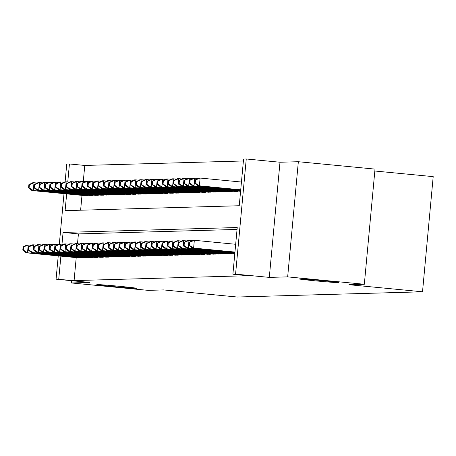 <?xml version="1.0" encoding="UTF-8"?>
<svg xmlns="http://www.w3.org/2000/svg" width="456" height="456" viewBox="0 0 456 456"><rect width="100%" height="100%" fill="white"/><g stroke="black" fill="none" stroke-linecap="round" stroke-linejoin="round"><path stroke-width="0.68" d="M315.598 280.862A20.007 0.422 5.3 0 1 299.102 278.918A20.007 0.422 5.3 0 1 322.455 280.668A20.007 0.422 5.3 0 1 338.95 282.617A20.007 0.422 5.3 0 1 315.598 280.862M113.322 286.562A20.007 0.422 5.3 0 1 96.826 284.612A20.007 0.422 5.3 0 1 120.179 286.368A20.007 0.422 5.3 0 1 136.675 288.312A20.007 0.422 5.3 0 1 113.322 286.562M66.656 193.891L65.105 210.649L239.246 205.741L243.578 159.058L246.257 158.984L235.575 274.141L232.896 274.216L237.228 227.527L63.082 232.435L61.987 244.222M279.99 162.233L269.308 277.39L287.662 276.877L364.327 284.265L375.009 169.108L298.344 161.72L279.99 162.233L246.257 158.984M374.832 171.011L433.2 176.637L422.518 291.794L237.12 297.016L163.522 289.919L148.12 290.358L71.455 282.965L89.803 282.446L56.071 279.192L58.237 255.884M65.105 181.853L66.753 164.035L69.432 163.96L67.762 181.978M243.401 160.974L84.765 165.442L69.432 163.96M287.662 276.877L298.344 161.72M71.66 280.696L71.455 282.965M233.991 253.473L181.556 248.417L234.829 253.388M228.633 253.621L231.836 253.65L231.87 253.268M223.275 253.775L226.478 253.798L226.512 253.422M217.917 253.924L221.12 253.952L221.154 253.57M212.559 254.077L215.762 254.1L215.796 253.724M207.201 254.226L210.404 254.254L210.438 253.872M201.843 254.38L205.046 254.402L205.08 254.026M196.485 254.528L199.688 254.556L199.722 254.174M191.121 254.682L194.33 254.704L194.364 254.323M185.763 254.83L188.972 254.858L189.006 254.476M180.405 254.984L183.614 255.007L183.648 254.625M175.047 255.132L178.25 255.16L178.29 254.779M169.689 255.286L172.892 255.309L172.932 254.927M164.331 255.434L167.534 255.463L167.574 255.081M158.973 255.588L162.176 255.611L162.216 255.229M153.615 255.736L156.818 255.759L156.853 255.383M148.257 255.89L151.46 255.913L151.495 255.531M142.899 256.038L146.102 256.061L146.137 255.685M137.541 256.186L140.744 256.215L140.779 255.833M132.183 256.34L135.386 256.363L135.421 255.987M126.825 256.489L130.028 256.517L130.063 256.135M121.467 256.642L124.67 256.665L124.705 256.289M116.109 256.791L119.312 256.819L119.347 256.437M110.751 256.945L113.954 256.967L113.989 256.591M105.393 257.093L108.596 257.121L108.631 256.739M100.035 257.247L103.238 257.269L103.273 256.888M94.677 257.395L97.88 257.423L97.915 257.041M89.319 257.549L92.522 257.572L92.557 257.19M83.955 257.697L87.164 257.725L87.199 257.344M84.765 165.442L83.283 181.471M81.989 195.373L80.615 210.21M84.377 195.601L87.581 195.63L87.615 195.248M89.735 195.453L92.939 195.476L92.973 195.094M95.093 195.299L98.296 195.328L98.331 194.946M100.451 195.151L103.654 195.174L103.689 194.792M105.809 194.997L109.012 195.025L109.047 194.644M111.167 194.849L114.37 194.872L114.405 194.49M116.525 194.695L119.728 194.723L119.763 194.341M121.883 194.547L125.086 194.57L125.121 194.193M127.241 194.393L130.444 194.421L130.479 194.039M132.599 194.245L135.802 194.267L135.837 193.891M137.957 194.091L141.16 194.119L141.195 193.737M143.315 193.942L146.518 193.965L146.553 193.589M148.673 193.789L151.876 193.817L151.911 193.435M154.031 193.64L157.234 193.663L157.269 193.287M159.389 193.492L162.592 193.515L162.632 193.133M164.747 193.338L167.95 193.361L167.99 192.985M170.105 193.19L173.308 193.213L173.348 192.831M175.463 193.036L178.666 193.065L178.706 192.683M180.821 192.888L184.03 192.911L184.064 192.529M186.179 192.734L189.388 192.763L189.422 192.381M191.543 192.586L194.746 192.609L194.78 192.227M196.901 192.432L200.104 192.46L200.138 192.079M202.259 192.284L205.462 192.307L205.496 191.925M207.617 192.13L210.82 192.158L210.854 191.776M212.975 191.982L216.178 192.005L216.212 191.623M218.333 191.828L221.536 191.856L221.57 191.474M223.691 191.68L226.894 191.702L226.928 191.326M229.049 191.526L232.252 191.554L232.286 191.172M234.407 191.377L237.61 191.4L237.644 191.024M239.765 191.224L240.586 191.32M76.215 257.617L74.083 280.6L248.229 275.692L232.896 274.216M237.052 229.442L78.415 233.911L77.503 243.721M78.597 257.851L81.806 257.874L81.841 257.492M269.308 277.39L235.575 274.141M74.083 280.6L56.071 279.192M364.327 284.265L348.92 284.704L422.518 291.794M59.326 244.097L64.011 193.64M60.882 256.141L58.75 279.118M78.415 233.911L63.082 232.435M23.091 246.952L22.8 250.065L23.336 250.048L23.627 246.935L23.091 246.952L26.893 245.014L28.232 244.975L27.508 252.755L80.866 257.902M23.336 250.048L27.508 252.755L26.169 252.795L79.526 257.936M23.627 246.935L28.232 244.975L31.424 245.282M22.8 250.065L26.169 252.795M28.865 184.703L28.574 187.815L29.11 187.804L29.401 184.691L28.865 184.703L32.667 182.765L34.006 182.731L33.282 190.511L31.943 190.545L85.3 195.692M37.198 183.038L34.006 182.731L29.401 184.691M86.64 195.652L33.282 190.511L29.11 187.804M31.943 190.545L28.574 187.815M28.449 246.799L28.158 249.911L28.694 249.899L28.984 246.787L28.449 246.799L32.251 244.861L33.59 244.826L32.866 252.607L86.224 257.748M28.694 249.899L32.866 252.607L31.527 252.641L84.884 257.788M28.984 246.787L33.59 244.826L36.782 245.134M28.158 249.911L31.527 252.641M33.807 246.65L33.516 249.763L34.052 249.745L34.342 246.633L33.807 246.65L37.609 244.712L38.948 244.672L38.224 252.453L91.582 257.6M34.052 249.745L38.224 252.453L36.885 252.493L90.242 257.634M34.342 246.633L38.948 244.672L42.14 244.98M33.516 249.763L36.885 252.493M39.165 246.496L38.874 249.609L39.41 249.597L39.7 246.485L39.165 246.496L42.967 244.558L44.306 244.524L43.582 252.305L96.94 257.446M39.41 249.597L43.582 252.305L42.243 252.339L95.6 257.486M39.7 246.485L44.306 244.524L47.498 244.832M38.874 249.609L42.243 252.339M44.523 246.348L44.232 249.46L44.768 249.443L45.058 246.331L44.523 246.348L48.325 244.41L49.664 244.37L48.94 252.151L102.298 257.298M44.768 249.443L48.94 252.151L47.601 252.191L100.958 257.332M45.058 246.331L49.664 244.37L52.856 244.678M44.232 249.46L47.601 252.191M34.223 184.555L33.932 187.667L34.468 187.65L34.759 184.537L34.223 184.555L38.025 182.617L39.364 182.577L38.64 190.357L37.301 190.397L90.659 195.538M42.556 182.885L39.364 182.577L34.759 184.537M91.998 195.504L38.64 190.357L34.468 187.65M37.301 190.397L33.932 187.667M39.581 184.401L39.29 187.513L39.826 187.501L40.117 184.389L39.581 184.401L43.383 182.463L44.722 182.428L43.998 190.209L42.659 190.243L96.016 195.39M47.914 182.736L44.722 182.428L40.117 184.389M97.356 195.35L43.998 190.209L39.826 187.501M42.659 190.243L39.29 187.513M44.939 184.252L44.648 187.365L45.184 187.348L45.475 184.235L44.939 184.252L48.741 182.315L50.08 182.275L49.356 190.055L48.017 190.095L101.374 195.236M53.272 182.582L50.08 182.275L45.475 184.235M102.714 195.202L49.356 190.055L45.184 187.348M48.017 190.095L44.648 187.365M50.297 184.099L50.006 187.211L50.542 187.199L50.833 184.087L50.297 184.099L54.099 182.161L55.438 182.126L54.714 189.907L53.375 189.941L106.732 195.088M58.63 182.434L55.438 182.126L50.833 184.087M108.072 195.048L54.714 189.907L50.542 187.199M53.375 189.941L50.006 187.211M49.881 246.194L49.59 249.307L50.126 249.295L50.416 246.183L49.881 246.194L53.683 244.256L55.022 244.222L54.298 252.003L107.656 257.144M50.126 249.295L54.298 252.003L52.959 252.037L106.316 257.184M50.416 246.183L55.022 244.222L58.214 244.53M49.59 249.307L52.959 252.037M55.655 183.95L55.364 187.063L55.9 187.045L56.191 183.933L55.655 183.95L59.457 182.012L60.796 181.972L60.072 189.753L58.733 189.793L112.09 194.934M63.988 182.28L60.796 181.972L56.191 183.933M113.43 194.9L60.072 189.753L55.9 187.045M58.733 189.793L55.364 187.063M55.239 246.046L54.948 249.158L55.484 249.141L55.774 246.029L55.239 246.046L59.041 244.108L60.38 244.068L59.656 251.849L113.014 256.996M55.484 249.141L59.656 251.849L58.317 251.889L111.674 257.036M55.774 246.029L60.38 244.068L63.572 244.376M54.948 249.158L58.317 251.889M61.013 183.796L60.722 186.909L61.258 186.897L61.549 183.785L61.013 183.796L64.815 181.858L66.154 181.824L65.43 189.605L64.091 189.639L117.448 194.786M69.346 182.132L66.154 181.824L61.549 183.785M118.788 194.746L65.43 189.605L61.258 186.897M64.091 189.639L60.722 186.909M60.597 245.898L60.306 249.01L60.842 248.993L61.132 245.881L60.597 245.898L64.399 243.954L65.738 243.92L65.014 251.701L118.372 256.842M60.842 248.993L65.014 251.701L63.675 251.735L117.032 256.882M61.132 245.881L65.738 243.92L68.93 244.228M60.306 249.01L63.675 251.735M66.371 183.648L66.08 186.76L66.616 186.743L66.907 183.631L66.371 183.648L70.173 181.71L71.512 181.67L70.788 189.451L69.449 189.491L122.806 194.632M74.704 181.978L71.512 181.67L66.907 183.631M124.146 194.598L70.788 189.451L66.616 186.743M69.449 189.491L66.08 186.76M65.955 245.744L65.664 248.856L66.2 248.839L66.49 245.727L65.955 245.744L69.757 243.806L71.096 243.766L70.372 251.547L123.73 256.694M66.2 248.839L70.372 251.547L69.033 251.587L122.39 256.734M66.49 245.727L71.096 243.766L74.288 244.074M65.664 248.856L69.033 251.587M71.729 183.494L71.438 186.612L71.974 186.595L72.265 183.483L71.729 183.494L75.531 181.556L76.87 181.522L76.146 189.303L74.807 189.337L128.17 194.484M80.062 181.83L76.87 181.522L72.265 183.483M129.51 194.444L76.146 189.303L71.974 186.595M74.807 189.337L71.438 186.612M71.313 245.596L71.022 248.708L71.558 248.691L71.848 245.579L71.313 245.596L75.115 243.652L76.454 243.618L75.73 251.398L129.094 256.54M71.558 248.691L75.73 251.398L74.391 251.438L127.754 256.58M71.848 245.579L76.454 243.618L79.646 243.926M71.022 248.708L74.391 251.438M76.671 245.442L76.386 248.554L76.921 248.537L77.206 245.425L76.671 245.442L80.473 243.504L81.812 243.464L81.088 251.245L134.452 256.392M76.921 248.537L81.088 251.245L79.749 251.284L133.112 256.432M77.206 245.425L81.812 243.464L85.004 243.772M76.386 248.554L79.749 251.284M82.029 245.294L81.744 248.406L82.279 248.389L82.564 245.277L82.029 245.294L85.831 243.356L87.17 243.316L86.446 251.096L139.81 256.243M82.279 248.389L86.446 251.096L85.107 251.136L138.47 256.278M82.564 245.277L87.17 243.316L90.362 243.624M81.744 248.406L85.107 251.136M87.387 245.14L87.102 248.252L87.637 248.241L87.922 245.128L87.387 245.14L91.189 243.202L92.528 243.162L91.81 250.942L145.168 256.09M87.637 248.241L91.81 250.942L90.47 250.982L143.828 256.13M87.922 245.128L92.528 243.162L95.72 243.47M87.102 248.252L90.47 250.982M92.745 244.992L92.46 248.104L92.995 248.087L93.28 244.975L92.745 244.992L96.547 243.054L97.886 243.014L97.168 250.794L150.526 255.941M92.995 248.087L97.168 250.794L95.828 250.834L149.186 255.976M93.28 244.975L97.886 243.014L101.078 243.322M92.46 248.104L95.828 250.834M98.103 244.838L97.818 247.95L98.353 247.939L98.638 244.826L98.103 244.838L101.905 242.9L103.244 242.86L102.526 250.646L155.884 255.787M98.353 247.939L102.526 250.646L101.186 250.68L154.544 255.827M98.638 244.826L103.244 242.86L106.436 243.168M97.818 247.95L101.186 250.68M103.461 244.69L103.176 247.802L103.711 247.785L103.996 244.672L103.461 244.69L107.263 242.752L108.602 242.712L107.884 250.492L161.242 255.639M103.711 247.785L107.884 250.492L106.544 250.532L159.902 255.673M103.996 244.672L108.602 242.712L111.794 243.019M103.176 247.802L106.544 250.532M108.819 244.536L108.534 247.648L109.069 247.636L109.354 244.524L108.819 244.536L112.621 242.598L113.96 242.563L113.242 250.344L166.6 255.485M109.069 247.636L113.242 250.344L111.902 250.378L165.26 255.525M109.354 244.524L113.96 242.563L117.158 242.871M108.534 247.648L111.902 250.378M114.182 244.387L113.892 247.5L114.427 247.483L114.718 244.37L114.182 244.387L117.979 242.45L119.318 242.41L118.6 250.19L171.958 255.337M114.427 247.483L118.6 250.19L117.26 250.23L170.618 255.371M114.718 244.37L119.318 242.41L122.516 242.717M113.892 247.5L117.26 250.23M119.54 244.234L119.25 247.346L119.785 247.334L120.076 244.222L119.54 244.234L123.337 242.296L124.676 242.261L123.958 250.042L177.316 255.183M119.785 247.334L123.958 250.042L122.618 250.076L175.976 255.223M120.076 244.222L124.676 242.261L127.874 242.569M119.25 247.346L122.618 250.076M124.898 244.085L124.608 247.198L125.143 247.18L125.434 244.068L124.898 244.085L128.695 242.147L130.04 242.107L129.316 249.888L182.674 255.035M125.143 247.18L129.316 249.888L127.976 249.928L181.334 255.069M125.434 244.068L130.04 242.107L133.232 242.415M124.608 247.198L127.976 249.928M130.256 243.931L129.966 247.044L130.501 247.032L130.792 243.92L130.256 243.931L134.058 241.993L135.398 241.959L134.674 249.74L188.032 254.881M130.501 247.032L134.674 249.74L133.334 249.774L186.692 254.921M130.792 243.92L135.398 241.959L138.59 242.267M129.966 247.044L133.334 249.774M77.087 183.346L76.802 186.458L77.338 186.441L77.623 183.329L77.087 183.346L80.889 181.408L82.228 181.368L81.504 189.149L80.165 189.189L133.528 194.336M85.42 181.676L82.228 181.368L77.623 183.329M134.868 194.296L81.504 189.149L77.338 186.441M80.165 189.189L76.802 186.458M82.445 183.198L82.16 186.31L82.696 186.293L82.981 183.181L82.445 183.198L86.247 181.254L87.586 181.22L86.862 189.001L85.523 189.04L138.886 194.182M90.778 181.528L87.586 181.22L82.981 183.181M140.226 194.142L86.862 189.001L82.696 186.293M85.523 189.04L82.16 186.31M87.803 183.044L87.518 186.156L88.054 186.139L88.339 183.027L87.803 183.044L91.605 181.106L92.944 181.066L92.226 188.847L90.886 188.887L144.244 194.034M96.136 181.374L92.944 181.066L88.339 183.027M145.584 193.994L92.226 188.847L88.054 186.139M90.886 188.887L87.518 186.156M93.161 182.896L92.876 186.008L93.412 185.991L93.697 182.879L93.161 182.896L96.963 180.952L98.302 180.918L97.584 188.698L96.244 188.738L149.602 193.88M101.494 181.226L98.302 180.918L93.697 182.879M150.942 193.846L97.584 188.698L93.412 185.991M96.244 188.738L92.876 186.008M98.519 182.742L98.234 185.854L98.77 185.843L99.055 182.725L98.519 182.742L102.321 180.804L103.66 180.764L102.942 188.545L101.602 188.584L154.96 193.732M106.852 181.072L103.66 180.764L99.055 182.725M156.3 193.692L102.942 188.545L98.77 185.843M101.602 188.584L98.234 185.854M103.877 182.594L103.592 185.706L104.128 185.689L104.413 182.577L103.877 182.594L107.679 180.656L109.018 180.616L108.3 188.396L106.96 188.436L160.318 193.578M112.216 180.924L109.018 180.616L104.413 182.577M161.658 193.543L108.3 188.396L104.128 185.689M106.96 188.436L103.592 185.706M109.235 182.44L108.95 185.552L109.486 185.541L109.771 182.428L109.235 182.44L113.037 180.502L114.376 180.462L113.658 188.248L112.319 188.282L165.676 193.429M117.574 180.77L114.376 180.462L109.771 182.428M167.016 193.39L113.658 188.248L109.486 185.541M112.319 188.282L108.95 185.552M114.599 182.292L114.308 185.404L114.844 185.387L115.134 182.275L114.599 182.292L118.395 180.354L119.734 180.314L119.016 188.094L117.676 188.134L171.034 193.276M122.932 180.622L119.734 180.314L115.134 182.275M172.374 193.241L119.016 188.094L114.844 185.387M117.676 188.134L114.308 185.404M119.956 182.138L119.666 185.25L120.202 185.239L120.492 182.126L119.956 182.138L123.753 180.2L125.092 180.166L124.374 187.946L123.034 187.98L176.392 193.127M128.29 180.473L125.092 180.166L120.492 182.126M177.732 193.087L124.374 187.946L120.202 185.239M123.034 187.98L119.666 185.25M125.314 181.99L125.024 185.102L125.56 185.085L125.85 181.972L125.314 181.99L129.116 180.052L130.456 180.012L129.732 187.792L128.392 187.832L181.75 192.974M133.648 180.32L130.456 180.012L125.85 181.972M183.09 192.939L129.732 187.792L125.56 185.085M128.392 187.832L125.024 185.102M130.672 181.836L130.382 184.948L130.918 184.936L131.208 181.824L130.672 181.836L134.474 179.898L135.814 179.863L135.09 187.644L133.75 187.678L187.108 192.825M139.006 180.171L135.814 179.863L131.208 181.824M188.448 192.785L135.09 187.644L130.918 184.936M133.75 187.678L130.382 184.948M136.03 181.687L135.74 184.8L136.276 184.783L136.566 181.67L136.03 181.687L139.832 179.749L141.172 179.71L140.448 187.49L139.108 187.53L192.466 192.671M144.364 180.017L141.172 179.71L136.566 181.67M193.806 192.637L140.448 187.49L136.276 184.783M139.108 187.53L135.74 184.8M135.614 243.783L135.324 246.895L135.859 246.878L136.15 243.766L135.614 243.783L139.416 241.845L140.756 241.805L140.032 249.586L193.39 254.733M135.859 246.878L140.032 249.586L138.692 249.626L192.05 254.767M136.15 243.766L140.756 241.805L143.948 242.113M135.324 246.895L138.692 249.626M140.972 243.629L140.682 246.742L141.218 246.73L141.508 243.618L140.972 243.629L144.774 241.691L146.114 241.657L145.39 249.438L198.748 254.579M141.218 246.73L145.39 249.438L144.05 249.472L197.408 254.619M141.508 243.618L146.114 241.657L149.306 241.965M140.682 246.742L144.05 249.472M146.33 243.481L146.04 246.593L146.575 246.576L146.866 243.464L146.33 243.481L150.132 241.543L151.472 241.503L150.748 249.284L204.106 254.431M146.575 246.576L150.748 249.284L149.408 249.324L202.766 254.471M146.866 243.464L151.472 241.503L154.664 241.811M146.04 246.593L149.408 249.324M151.688 243.327L151.398 246.445L151.933 246.428L152.224 243.316L151.688 243.327L155.49 241.389L156.83 241.355L156.106 249.136L209.464 254.277M151.933 246.428L156.106 249.136L154.766 249.17L208.124 254.317M152.224 243.316L156.83 241.355L160.022 241.663M151.398 246.445L154.766 249.17M141.388 181.534L141.098 184.646L141.634 184.634L141.924 181.522L141.388 181.534L145.19 179.596L146.53 179.561L145.806 187.342L144.466 187.376L197.824 192.523M149.722 179.869L146.53 179.561L141.924 181.522M199.164 192.483L145.806 187.342L141.634 184.634M144.466 187.376L141.098 184.646M146.746 181.385L146.456 184.498L146.992 184.48L147.282 181.368L146.746 181.385L150.548 179.447L151.888 179.407L151.164 187.188L149.825 187.228L203.182 192.369M155.08 179.715L151.888 179.407L147.282 181.368M204.522 192.335L151.164 187.188L146.992 184.48M149.825 187.228L146.456 184.498M152.105 181.231L151.814 184.344L152.35 184.332L152.64 181.22L152.105 181.231L155.906 179.293L157.246 179.259L156.522 187.04L155.182 187.074L208.54 192.221M160.438 179.567L157.246 179.259L152.64 181.22M209.88 192.181L156.522 187.04L152.35 184.332M155.182 187.074L151.814 184.344M157.462 181.083L157.172 184.195L157.708 184.178L157.998 181.066L157.462 181.083L161.264 179.145L162.604 179.105L161.88 186.886L160.54 186.926L213.898 192.067M165.796 179.413L162.604 179.105L157.998 181.066M215.238 192.033L161.88 186.886L157.708 184.178M160.54 186.926L157.172 184.195M157.046 243.179L156.756 246.291L157.291 246.274L157.582 243.162L157.046 243.179L160.848 241.241L162.188 241.201L161.464 248.982L214.822 254.129M157.291 246.274L161.464 248.982L160.124 249.022L213.482 254.169M157.582 243.162L162.188 241.201L165.38 241.509M156.756 246.291L160.124 249.022M162.82 180.929L162.53 184.042L163.066 184.03L163.356 180.918L162.82 180.929L166.622 178.991L167.962 178.957L167.238 186.738L165.898 186.772L219.256 191.919M171.154 179.265L167.962 178.957L163.356 180.918M220.596 191.879L167.238 186.738L163.066 184.03M165.898 186.772L162.53 184.042M162.404 243.031L162.114 246.143L162.649 246.126L162.94 243.014L162.404 243.031L166.206 241.087L167.546 241.053L166.822 248.833L220.18 253.975M162.649 246.126L166.822 248.833L165.482 248.873L218.84 254.015M162.94 243.014L167.546 241.053L170.738 241.361M162.114 246.143L165.482 248.873M168.178 180.781L167.888 183.893L168.424 183.876L168.714 180.764L168.178 180.781L171.98 178.843L173.32 178.803L172.596 186.584L171.256 186.624L224.614 191.771M176.512 179.111L173.32 178.803L168.714 180.764M225.954 191.731L172.596 186.584L168.424 183.876M171.256 186.624L167.888 183.893M167.762 242.877L167.472 245.989L168.007 245.972L168.298 242.86L167.762 242.877L171.564 240.939L172.904 240.899L172.18 248.68L225.538 253.827M168.007 245.972L172.18 248.68L170.84 248.719L224.198 253.867M168.298 242.86L172.904 240.899L176.096 241.207M167.472 245.989L170.84 248.719M173.536 180.633L173.246 183.745L173.782 183.728L174.072 180.616L173.536 180.633L177.338 178.689L178.678 178.655L177.954 186.436L176.614 186.47L229.972 191.617M181.87 178.963L178.678 178.655L174.072 180.616M231.312 191.577L177.954 186.436L173.782 183.728M176.614 186.47L173.246 183.745M173.12 242.729L172.83 245.841L173.365 245.824L173.656 242.712L173.12 242.729L176.922 240.791L178.262 240.751L177.538 248.531L230.896 253.678M173.365 245.824L177.538 248.531L176.198 248.571L229.556 253.713M173.656 242.712L178.262 240.751L181.454 241.059M172.83 245.841L176.198 248.571M178.894 180.479L178.604 183.591L179.14 183.574L179.43 180.462L178.894 180.479L182.696 178.541L184.036 178.501L183.312 186.282L181.972 186.322L235.336 191.469M187.228 178.809L184.036 178.501L179.43 180.462M236.675 191.429L183.312 186.282L179.14 183.574M181.972 186.322L178.604 183.591M178.478 242.575L178.188 245.687L178.724 245.676L179.014 242.558L178.478 242.575L182.28 240.637L186.812 240.905M179.014 242.558L183.62 240.597L182.896 248.377L178.724 245.676M178.188 245.687L181.556 248.417M184.252 180.331L183.967 183.443L184.503 183.426L184.788 180.314L184.252 180.331L188.054 178.387L189.394 178.353L188.67 186.133L187.33 186.173L240.586 191.303M192.586 178.661L189.394 178.353L184.788 180.314M240.603 191.138L188.67 186.133L184.503 183.426M187.33 186.173L183.967 183.443M183.836 242.427L183.551 245.539L184.087 245.522L184.372 242.41L183.836 242.427L187.638 240.489L188.978 240.449L188.254 248.229L234.891 252.727M184.087 245.522L188.254 248.229L186.914 248.269L234.874 252.892M184.372 242.41L188.978 240.449L192.17 240.757M183.551 245.539L186.914 248.269M189.61 180.177L189.325 183.289L189.861 183.272L190.146 180.16L189.61 180.177L193.412 178.239L194.752 178.199L194.028 185.98L192.688 186.019L240.648 190.642M197.944 178.507L194.752 178.199L190.146 180.16M240.665 190.477L194.028 185.98L189.861 183.272M192.688 186.019L189.325 183.289M189.194 242.273L188.909 245.385L189.445 245.374L189.73 242.261L189.194 242.273L192.996 240.335L194.336 240.295L193.612 248.081L234.948 252.065M189.445 245.374L193.612 248.081L192.272 248.115L234.937 252.231M189.73 242.261L194.336 240.295L235.672 244.285M188.909 245.385L192.272 248.115M194.968 180.029L194.683 183.141L195.219 183.124L195.504 180.012L194.968 180.029L198.77 178.091L200.11 178.051L199.392 185.831L198.052 185.871L240.711 189.981M241.446 182.035L200.11 178.051L195.504 180.012M240.728 189.816L199.392 185.831L195.219 183.124M198.052 185.871L194.683 183.141"/></g></svg>

